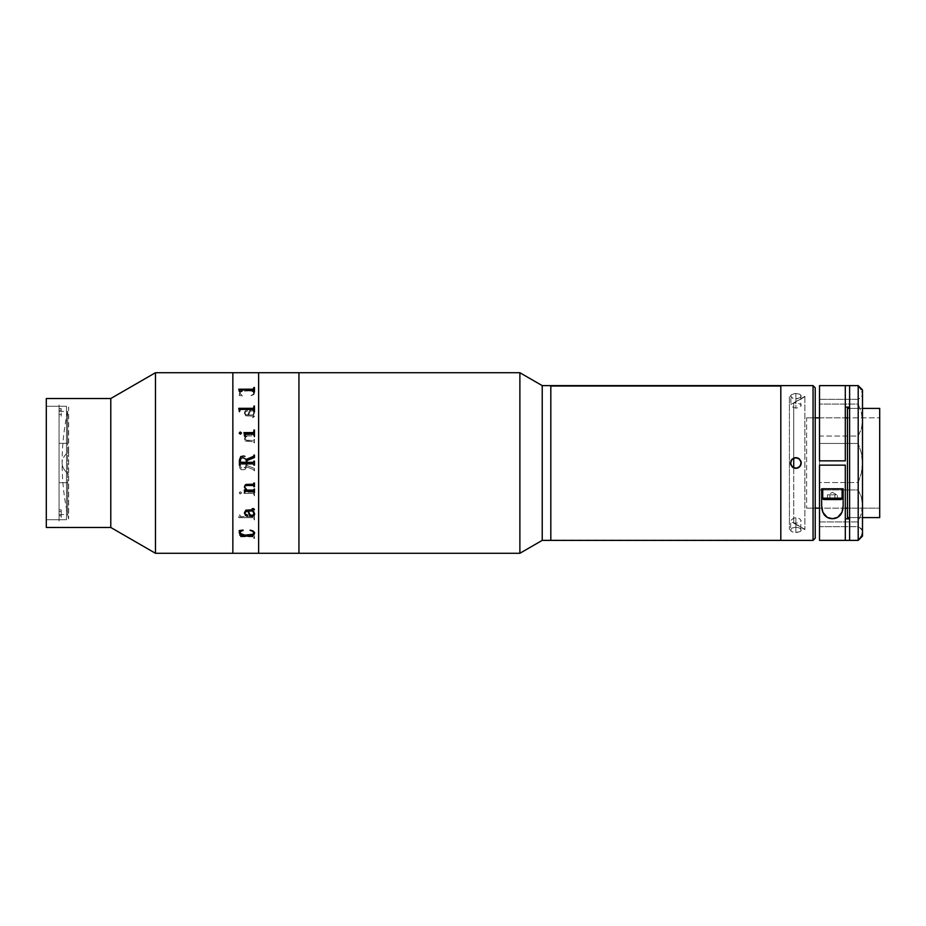 <?xml version="1.0" encoding="UTF-8"?>
<svg xmlns="http://www.w3.org/2000/svg" width="926" height="926" viewBox="0 0 926 926"><rect width="100%" height="100%" fill="white"/><g stroke="black" fill="none" stroke-linecap="round" stroke-linejoin="round"><path stroke-width="0.69" stroke-dasharray="4.63 3.47" d="M258.643 553.285L258.643 372.715L258.643 553.285M258.643 373.143L258.643 428.611L258.643 373.143M298.936 372.715L298.936 553.285L298.936 372.715M298.936 548.979L298.936 471.427L298.936 548.979M66.51 406.248L66.51 519.752L46.3 519.752L46.3 406.248L66.51 406.248L46.3 406.248L46.3 519.752L66.51 519.752L66.51 406.248M232.854 372.715L232.854 553.285L232.854 372.715L232.854 553.285L232.854 372.715L258.643 372.715M155.464 553.285L155.464 372.715L155.464 553.285M110.784 527.484L110.784 398.516L110.784 527.484M46.3 527.484L46.3 398.516L46.3 527.484M46.3 406.248L46.3 451.934L46.3 406.248M68.64 451.575L68.64 518.884L68.64 451.575A241.999 49.483 180 0 0 62.1 463C62.1 459.134 64.288 455.326 68.64 451.575L68.64 407.116C64.288 425.485 62.1 444.121 62.1 463A241.999 49.483 180 0 0 68.64 474.425C64.288 470.674 62.1 466.866 62.1 463L62.1 463.069M254.627 514.324L253.411 511.013M247.52 515.62L245.506 514.486L245.043 512.796M253.828 509.393L245.807 510.168L244.429 513.212M254.407 510.145L253.712 508.571L252.15 508.687M254.037 513.71L252.705 515.238L250.333 514.891L248.596 511.013M246.166 490.109L244.209 490.12M254.453 486.694L254.453 483.048L253.828 483.048L253.296 484.252L245.251 484.9L244.452 487.481M254.453 492.493L254.453 495.931L253.284 493.396L244.001 493.384L244.626 489.623L246.027 492.204L253.435 492.157L253.828 489.623L254.453 489.623L254.453 492.482L254.453 488.905L253.273 490.097L247.068 490.109L245.043 487.145M246.929 460.592L254.453 457.525L254.453 455.117M253.828 461.16L254.453 460.87L254.453 464.84L253.296 463.59L246.929 463.579L246.929 465.408L254.453 468.475L254.453 470.883L253.215 469.494L246.825 466.889L244.939 469.621L241.408 469.783L239.799 468.151L239.406 465.859L239.406 460.87L240.725 462.12L253.122 462.12L253.828 461.368L253.122 462.12L240.725 462.12L239.406 460.87L239.44 466.635L241.408 469.783L244.939 469.621L246.825 466.889L253.215 469.494L254.453 470.883L254.453 468.475L246.929 465.408L246.929 463.579L253.284 463.59L254.453 464.84L254.453 460.87L253.828 461.669M254.453 465.13L254.453 461.16M239.406 460.141L239.406 465.13M240.575 462.41L240.193 459.493L243.121 457.618L246.084 459.354L246.304 462.421M239.209 432.905L240.297 434.19L241.466 432.893M258.643 552.857L258.643 373.595L258.643 552.857M232.854 373.143L232.854 552.857L232.854 373.143M253.122 389.915L240.725 389.915M238.781 389.29L239.406 391.71L240.725 389.95L253.284 389.962L254.453 391.71L254.453 387.577M238.781 408.493L239.406 411.746L240.725 409.373L253.284 409.373L254.453 411.746L254.453 406.074M253.828 406.074L253.828 407.683M254.627 533.353L253.851 531.443L250.784 530.54M239.637 531.2L239.232 533.121M242.531 530.575L239.406 530.667M246.976 535.263L246.976 535.228C250.633 535.541 252.983 534.753 254.037 532.89L252.439 534.615L246.976 535.228L242.554 534.8L239.822 532.832M253.122 536.085L250.39 536.05L253.435 536.015L253.828 534.753L253.284 536.073L240.725 536.085L253.122 536.085M250.136 536.05L244.244 536.05L250.136 536.05M244.013 536.05L240.413 536.05L244.013 536.05M239.371 535.378L240.031 534.29L239.371 535.378M253.122 536.779L238.781 536.779L253.122 536.779M253.828 538.423L253.828 537.242L254.453 538.457L254.453 534.325L254.453 538.423L253.828 538.423M253.828 534.29L254.453 534.29L253.828 534.29M240.031 535.541L240.031 534.51L240.031 535.541M254.453 519.961L254.453 514.254L254.453 519.961L253.284 517.646L238.781 517.634L239.406 514.254L240.725 516.627L253.284 516.627L254.453 514.254L254.453 519.926L254.453 514.277L253.284 516.65L240.413 516.615L239.406 514.277L238.781 517.507L253.122 517.634L238.781 517.657L253.284 517.669L254.453 519.961M253.689 491.984L245.286 491.729M244.499 491.891L244.001 493.396L253.423 493.442L254.453 495.942L254.453 489.634L253.828 489.634L253.793 491.729M254.627 392.647L253.851 394.557L250.333 395.934L253.701 394.036L253.319 391.814L249.221 390.841L242.554 391.2L240.644 391.906L239.834 393.388L242.994 395.934L239.197 395.448L239.857 391.686L244.279 389.95L252.138 390.378L254.627 392.647L252.138 390.344L244.279 389.915L239.857 391.652L239.197 395.414L242.994 395.9L240.054 393.978L240.031 392.45L242.554 391.166L246.976 390.772C250.633 390.459 252.983 391.247 254.037 393.11L254.037 393.075C252.972 391.212 250.622 390.425 246.976 390.737L251.409 391.085L253.863 392.381L253.701 394.001L250.333 395.9L253.851 394.522L254.627 392.612M254.638 412.51L254.071 410.322L251.583 409.466L249.372 410.635L247.971 414.964L245.112 413.876L245.286 411.827L247.254 411.121L247.288 410.091L245.598 410.368L244.418 413.123L245.807 415.809L253.689 416.156L252.566 417.638L254.407 416.596L253.411 414.964L254.638 412.51L253.411 414.987L254.407 416.619L252.613 417.661L253.539 416.11L245.807 415.832L244.522 414.165L244.58 411.954L246.073 410.091L247.381 410.195L247.254 411.144L245.506 411.514L245.066 413.552L246.027 414.86L247.971 414.987L249.372 410.658L252.416 409.477L254.071 410.357L254.638 412.533M247.068 435.88L253.273 435.891L254.453 437.084L254.453 433.507L253.134 434.688L245.564 434.676L244.626 433.507L244.209 435.706L246.177 435.88L244.452 438.507L245.251 441.089L253.296 441.737L254.453 442.941L254.453 439.294L253.284 440.498L245.714 440.163L245.228 437.952L247.068 435.88M239.221 492.69L240.077 493.963L241.466 493.118L240.529 491.845L239.221 492.69M245.251 491.44L245.251 489.634L244.603 491.197M244.001 432.604L244.626 435.521M245.251 434.572L245.841 433.808L253.296 433.808L254.453 436.377L254.453 430.069M245.251 436.377L244.626 436.377M253.828 430.069L253.828 431.829M248.596 414.987L252.786 414.987L254.037 412.29L252.705 410.762L250.333 411.109L248.596 414.987L250.333 411.086L253.423 411.051L253.666 413.69L252.786 414.964L248.596 414.964M253.828 433.518L254.453 433.518L254.453 437.095L253.273 435.903L247.068 435.891L245.043 438.855L246.848 440.498L253.307 440.498L254.453 439.306L254.453 442.952L253.296 441.748L245.251 441.1L244.452 438.519L246.177 435.891L244.209 435.891L244.626 433.518L245.772 434.699L253.319 434.688L253.828 433.518M246.304 463.579L245.413 467.653L243.121 468.382L240.806 467.584L240.193 463.799L246.304 463.579L240.193 463.799L240.806 467.584L243.121 468.382L246.084 466.646L246.304 463.579M240.031 464.343L240.714 463.579L240.031 464.343M239.209 493.095L240.077 491.822L241.466 492.678L240.529 493.952L239.209 493.095M59.067 482.701L59.067 514.59L59.067 511.465L61.209 511.465L61.209 509.821L59.067 509.821L59.067 443.299L67.656 443.299L67.656 514.59L67.656 482.701L59.067 482.701L67.656 482.701L67.656 411.41L67.656 443.299L59.067 443.299L59.067 411.41L59.067 414.535L61.209 414.535L61.209 416.179L59.067 416.179L59.067 515.782L59.067 509.821L61.209 509.821L61.209 515.782L59.067 515.782L59.067 462.514L59.067 521.014L59.067 404.986L59.067 462.514L59.067 410.218L59.067 416.179L61.209 416.179L61.209 414.535L59.067 414.535L59.067 408.574L61.209 408.574L61.209 416.179L61.209 410.218L59.067 410.218L59.067 482.701M61.209 517.426L61.209 511.465L59.067 511.465L59.067 517.426L61.209 517.426L61.209 509.821L61.209 517.426M550.82 539.997L780.815 540.379L780.815 385.621L780.815 539.997L550.82 539.997L550.82 385.621L550.82 539.997M789.415 396.698L789.415 529.637L789.415 396.698M789.415 522.889L789.415 402.81L789.415 522.889M793.721 467.931L793.721 523.19L804.891 529.302L804.891 396.698L793.721 403.111L793.721 458.069M804.891 396.698L804.891 529.302L793.721 522.889L793.721 402.81L804.891 396.698M793.802 518.062L795.862 517.831L795.862 527.172L792.066 528.04L790.491 530.019L792.066 531.837L795.862 532.543L795.862 523.213L792.066 522.519L790.491 520.713L793.802 518.062M790.897 531.026L790.491 530.019L792.066 531.837L796.916 532.496L800.33 531.466L801.245 530.019L799.67 528.04L795.862 527.172L795.862 517.831L799.67 518.71L801.245 520.713L799.67 522.519L795.862 523.213L795.862 532.543L800.828 531.026L801.245 530.019L799.67 528.04L795.862 527.172L792.066 528.04L790.491 530.019L790.897 519.66M793.802 402.972L795.862 402.787L795.862 393.457L792.066 394.163L790.491 395.981L792.066 397.96L795.862 398.828L795.862 408.169L790.908 406.352L790.897 404.292L793.802 402.972M790.897 397.034L790.491 395.981L792.876 398.33L796.916 398.77L800.33 397.532L801.245 395.981L799.67 394.163L795.862 393.457L795.862 402.787L800.828 404.292L801.245 405.287L799.67 407.29L795.862 408.169L795.862 398.828L800.828 397.034L801.245 395.981L799.67 394.163L794.821 393.504L790.897 394.974L790.897 404.292M793.802 467.966L790.897 465.049M793.825 458.034L790.908 460.94M780.815 396.363L780.815 528.352L780.815 396.363M797.923 458.034L800.828 460.94M797.923 467.966L800.84 465.049M800.828 394.985L800.828 406.34M800.828 528.966L800.828 521.708M813.063 385.621L813.063 540.379L813.063 385.621M815.216 387.762L815.216 538.237L815.216 387.762M815.216 518.884L815.216 407.116L815.216 518.884M879.7 417.858L879.7 508.142L847.452 508.142L879.7 508.142L879.7 463L879.7 517.599L879.7 408.401L879.7 508.142L879.7 417.858L847.452 417.858L879.7 417.858M806.615 417.858L815.216 417.858L806.615 417.858L806.615 508.142L806.615 417.858M819.51 417.858L845.311 417.858L819.51 417.858M845.311 508.142L819.51 508.142L845.311 508.142M815.216 508.142L806.615 508.142L815.216 508.142M849.605 517.599L862.5 517.599L849.605 517.599M862.5 408.401L849.605 408.401L862.5 408.401M847.452 517.599L847.452 408.401M819.51 540.043L858.205 540.379L861.354 535.552L862.5 531.674L862.5 536.085L862.21 530.077L858.205 526.674L858.205 521.951L861.354 513.409L862.5 504.925L861.365 497.007L858.205 489.935L819.51 489.935L819.51 482.539L858.205 482.539L858.205 489.935L858.205 482.539L861.365 472.978L862.5 463L862.5 531.674L861.365 528.7L858.205 526.674L819.51 526.674L819.51 521.951L858.205 521.951L858.205 526.674L819.51 526.674L819.51 521.951L858.205 521.951L861.354 513.409L862.5 504.925L862.5 531.674L861.354 535.552L858.205 540.043L819.51 540.043L819.51 526.674L819.51 540.043M819.51 385.957L819.51 399.326L858.205 399.326L861.365 397.3L862.5 394.326L862.5 421.075L861.354 412.591L858.205 404.049L858.205 399.326L861.365 397.3L862.5 394.326L861.354 390.448L858.205 385.957L819.51 385.957L858.205 385.621L861.354 390.448L862.5 394.326L862.5 421.075L861.354 412.591L858.205 404.049L819.51 404.049L819.51 399.326L858.205 399.326L858.205 404.049L819.51 404.049L819.51 436.065L858.205 436.065L861.365 428.993L862.5 421.075L862.5 463L861.354 452.964L858.205 443.461L819.51 443.461L819.51 436.065L858.205 436.065L858.205 443.461L819.51 443.461L819.51 482.539L858.205 482.539L861.365 472.978L862.5 463L861.354 452.964L858.205 443.461L858.205 436.065L861.365 428.993L862.5 421.075L862.5 504.925L861.365 497.007L858.205 489.935L819.51 489.935L819.51 521.951L819.51 385.957M845.311 518.884L845.311 465.153L819.51 465.153L819.51 407.116L819.51 460.847L845.311 460.847L845.311 407.116M828.006 460.847L836.815 460.847L828.006 460.847M849.605 385.621L849.605 407.116L849.605 385.621M849.605 518.884L849.605 407.116M849.605 463L849.605 514.59L849.605 463M825.957 465.153L838.863 465.153L825.957 465.153M862.5 389.915L862.5 394.326L862.5 389.915M862.5 514.59L862.5 411.41L862.5 514.59M843.158 488.789L821.663 488.789L843.158 488.789L843.158 505.781M825.957 488.789L838.863 488.789L825.957 488.789M821.663 505.781L821.663 488.789M832.405 492.331L836.71 494.808L828.11 494.808L832.405 492.331L828.11 494.808L829.928 494.808L829.928 499.542L827.45 499.542L827.45 494.808L836.71 494.808L832.405 492.331M837.787 488.789L827.034 488.789M837.683 488.789L827.138 488.789L837.683 488.789M834.893 494.808L832.405 494.808L837.37 494.808L837.37 499.542L834.893 499.542L834.893 494.808L834.893 499.542L837.37 499.542L837.37 494.808L829.928 494.808L829.928 499.542L834.893 499.542L834.893 494.808M827.45 499.542L829.928 499.542L829.928 494.808L827.45 494.808L827.45 499.542L837.37 499.542L827.45 499.542M822.739 498.2L842.081 498.2L822.739 498.2M822.739 488.789L842.081 488.789M298.936 377.021L298.936 548.574L298.936 377.021M519.88 372.715L519.88 553.285L519.88 372.715M542.219 385.621L542.219 540.379L542.219 385.621M550.82 533.932L550.82 393.423L550.82 533.932M68.64 518.884C64.288 500.515 62.1 481.879 62.1 463M59.067 514.59L67.656 514.59M59.067 411.41L67.656 411.41M804.891 529.637L793.721 523.19M804.891 396.363L793.721 402.81"/><path stroke-width="1.39" d="M258.643 553.285L298.936 553.285L298.936 372.715L258.643 372.715L258.643 553.285L258.643 372.715L258.643 553.285L258.643 372.715L298.936 372.715L298.936 553.285L232.854 553.285L232.854 372.715L155.464 372.715L110.784 398.516L46.3 398.516L46.3 527.484L110.784 527.484L110.784 398.516L110.784 527.484L155.464 553.285L155.464 372.715L155.464 553.285L232.854 553.285L232.854 372.715L232.854 553.285L155.464 553.285L110.784 527.484L46.3 527.484L46.3 398.516L110.784 398.516L155.464 372.715L232.854 372.715L232.854 553.285L258.643 553.285L232.854 553.285M298.936 553.285L298.936 372.715L298.936 553.285L519.88 553.285L542.219 540.379L550.82 540.379L550.82 385.621L550.82 540.379L542.219 540.379L542.219 385.621L542.219 540.379L519.88 553.285L519.88 372.715L519.88 553.285L298.936 553.285M245.054 513.143L245.425 511.465L247.971 511.013L249.372 515.342L251.583 516.5L253.689 516.002L254.662 513.837M244.418 512.854L245.598 515.608L247.555 515.4M253.643 508.987L252.671 508.733L253.643 508.987M252.15 508.687L253.712 508.594L254.453 509.717M253.712 511.372L254.627 514.347L252.705 516.5L249.372 515.365L247.971 511.036L245.112 512.124L245.286 514.173L247.254 514.879L247.288 515.909L245.598 515.632L244.418 512.877L245.807 510.191L253.782 509.717M248.596 511.013L252.786 511.013L254.002 514.046L252.786 511.036L248.596 511.036L248.712 511.742L248.596 511.013M253.828 492.482L254.453 492.482L253.828 492.065M253.134 491.301L245.772 491.312L253.134 491.301M245.251 491.752L244.626 492.493L245.251 491.752M244.209 490.12L246.177 490.12L244.418 487.041L246.166 490.109M253.828 486.694L254.453 486.694M253.828 486.266L254.453 486.706L254.453 483.059L253.828 483.059L253.296 484.263L246.339 484.402L245.251 484.911L244.418 487.041M247.242 485.49L253.122 485.49L247.242 485.49M246.455 485.56L245.714 485.837L246.455 485.56M246.304 462.421L246.084 459.354L243.121 457.618L240.806 458.416L240.193 462.201L246.304 462.421L240.714 462.421L240.031 461.657L240.575 462.41M243.619 455.997L240.725 456.599L239.406 460.141L240.725 456.599L243.619 455.997M244.939 456.379L244.302 456.124L244.939 456.379M253.215 456.506L246.825 459.111L253.215 456.506M253.828 455.638L254.453 455.117L253.828 455.117M246.929 462.421L246.929 460.592L246.929 462.421L253.134 462.421L246.929 462.421M253.828 461.669L254.453 461.16L253.828 461.16M253.828 465.13L254.453 465.13L253.828 464.632M253.122 463.88L240.725 463.88L253.122 463.88M240.031 464.632L239.406 465.13L240.031 465.13M241.489 433.113L240.297 432.025L239.197 433.113M258.643 372.715L232.854 372.715L258.643 372.715M239.406 391.675L238.781 389.186L253.284 389.186L254.453 387.543L254.453 391.675L253.122 389.915L240.413 389.95L239.406 391.675M239.406 411.723L238.781 408.343L253.284 408.331L254.453 406.039L254.453 411.723L253.284 409.35L240.413 409.385L239.406 411.723M253.134 433.785L245.668 433.843L244.626 436.366L244.001 432.604L253.284 432.592L254.453 430.058L254.453 436.366L253.134 433.785M239.221 433.31L240.077 432.037L241.466 432.882L240.529 434.155L239.221 433.31M239.406 465.13L239.406 460.141M254.453 461.16L254.453 465.13M254.453 455.117L254.453 457.525L246.929 460.592M245.089 487.608L247.068 490.12L253.273 490.109L254.453 488.916L254.453 492.493M254.638 532.705L254.025 534.557L252.138 535.656L244.279 536.085L239.857 534.348L239.197 530.586L242.994 530.1L240.054 532.022L239.869 533.214L244.73 535.17L253.319 534.221L253.701 531.999L250.333 530.1L253.284 531.084L254.638 532.705M240.725 389.915L253.122 389.915M253.828 387.543L253.284 389.221L238.781 389.29M254.453 387.577L253.828 387.577M253.828 407.683L253.122 408.366L238.781 408.493M254.453 406.074L253.828 406.074M238.781 408.343L253.122 408.366L238.781 408.343M239.197 532.693L241.038 535.135L246.976 536.223L252.138 535.622L254.025 534.522L254.662 532.936M239.197 530.552L239.614 531.385M239.869 533.179L240.806 531.269L243.168 530.413M250.066 530.413L252.763 531.211L253.99 533.237M254.037 532.901L254.037 532.925C252.972 534.788 250.622 535.575 246.976 535.263M244.499 491.891L244.603 491.185M244.001 432.616L253.284 432.604L253.828 431.829M245.251 436.366L245.251 434.572M244.626 435.521L244.626 436.366M254.453 430.069L253.828 430.069M248.712 511.742L249.754 514.405L251.062 515.261L252.705 515.261L254.002 514.069M780.815 386.003L550.82 386.003L550.82 540.379L550.82 385.621L780.815 385.621L780.815 540.379L780.815 386.003M780.815 540.379L780.815 387.137L780.815 540.379L813.063 540.379L815.216 538.237L815.216 387.762L813.063 385.621L813.063 540.379L813.063 385.621L780.815 385.621L813.063 385.621L815.216 387.762L815.216 538.237L813.063 540.379L550.82 540.379M793.721 458.069L793.721 467.931M796.916 468.267L792.887 467.468L790.596 464.053L791.394 460.014L794.821 457.733L798.849 458.532L801.14 461.947L800.342 465.975L796.916 468.267M793.281 458.289L795.862 457.629L792.066 459.192L790.491 463L790.897 465.049L793.802 467.966L795.862 468.371L792.737 467.364M790.897 465.049L793.802 467.966M792.066 466.797L790.491 463L792.066 459.203L790.897 460.951M797.923 458.034L795.862 457.629L799.659 459.192L797.923 458.034L799.67 459.203L801.245 463L800.828 460.94M800.828 465.06L801.245 463L799.67 466.797L800.828 465.06L797.934 467.966L799.67 466.797L795.862 468.371L797.923 467.966M815.216 417.858L819.51 417.858L815.216 417.858M845.311 417.858L847.452 417.858L845.311 417.858M847.452 508.142L845.311 508.142L847.452 508.142M819.51 508.142L815.216 508.142L819.51 508.142M847.452 517.599L849.605 517.599L847.452 517.599L847.452 408.401L849.605 408.401L847.452 408.401M862.5 517.599L879.7 517.599L879.7 408.401L862.5 408.401L879.7 408.401L879.7 517.599L862.5 517.599M849.605 540.379L858.205 540.379L858.205 385.621L849.605 385.621L849.605 540.379L819.51 540.379L845.311 540.379L845.311 465.153L819.51 465.153L845.311 465.153L845.311 540.379L858.205 540.379L862.5 536.085L862.5 389.915L858.205 385.621L858.205 540.379L862.5 536.085L862.5 389.915L858.205 385.621L849.605 385.621L849.605 540.379M819.51 460.847L845.311 460.847L845.311 385.621L819.51 385.621L819.51 460.847L845.311 460.847L845.311 385.621L849.605 385.621L819.51 385.621L819.51 460.847M849.605 407.116L845.311 407.116M845.311 518.884L849.605 518.884M819.51 465.153L819.51 540.379L819.51 465.153M821.663 488.789L843.158 488.789L843.158 505.781L842.012 512.275L837.579 517.379L832.451 518.687L827.312 517.414L822.832 512.344L821.663 505.781L821.663 488.789L821.663 505.781L821.663 488.789L843.158 488.789L843.158 505.781L843.158 488.789M843.158 505.781L842.683 510.203L840.982 514.231C838.817 517.183 835.97 518.664 832.451 518.687C828.92 518.699 826.061 517.229 823.874 514.277L822.149 510.249L821.663 505.781M842.081 488.789L842.081 498.2L842.081 488.789L822.739 488.789L822.739 498.2L842.081 498.2L822.739 498.2A1.343 1.343 0 0 0 824.082 499.542L840.739 499.542A1.343 1.343 0 0 0 842.081 498.2A1.343 1.343 0 0 1 840.739 499.542L824.244 499.542M827.034 488.789L837.787 488.789M824.082 499.542A1.343 1.343 0 0 1 822.739 498.2L822.739 488.789M550.82 385.621L542.219 385.621L519.88 372.715L298.936 372.715L519.88 372.715L542.219 385.621L780.815 385.621"/></g></svg>
